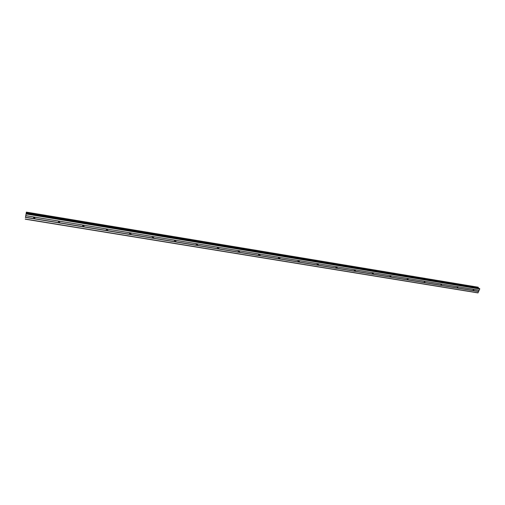 <?xml version="1.0" encoding="UTF-8"?>
<svg xmlns="http://www.w3.org/2000/svg" width="505" height="505" viewBox="0 0 505 505"><rect width="100%" height="100%" fill="white"/><g stroke="black" fill="none" stroke-linecap="round" stroke-linejoin="round"><path stroke-width="0.76" d="M474.107 289.453L473.374 290.653L473.002 290.362L473.614 289.378L479.131 290.28L479.75 288.999L479.359 288.424M458.104 286.821L457.378 288.033L456.981 287.717L457.909 286.758L473.614 289.378M441.799 284.138L441.073 285.363L440.657 285.016L441.597 284.069L457.606 286.739M425.178 281.405L424.452 282.642L424.023 282.257L424.97 281.335L441.288 284.056M408.236 278.621L407.503 279.865L407.055 279.448L408.021 278.545L424.661 281.323M390.952 275.78L391.148 276.102L390.226 277.037L389.759 276.576L390.737 275.705L407.705 278.533M373.334 272.877L373.542 273.255L372.608 274.152L372.122 273.641L373.107 272.801L390.416 275.692M355.356 269.923L355.577 270.345L354.63 271.21L354.131 270.642L355.122 269.847L372.785 272.788M337.012 266.905L337.245 267.385L336.292 268.205L335.774 267.581L336.772 266.829L354.794 269.828M318.295 263.825L318.535 264.368L317.576 265.144L317.045 264.456L318.049 263.749L336.444 266.81M299.194 260.681L299.433 261.293L298.474 262.013L297.931 261.262L298.935 260.599L317.714 263.73M279.688 257.474L279.928 258.15L278.968 258.825L278.425 257.998L279.423 257.392L298.594 260.586L298.076 260.933M259.772 254.198L260.006 254.943L259.052 255.562L258.51 254.665L259.494 254.116L279.076 257.373M239.427 250.852L239.654 251.667L238.714 252.235L238.171 251.263L239.143 250.764L259.147 254.097M218.64 247.431L218.861 248.321L217.933 248.832L217.39 247.791L218.349 247.343L238.789 250.745M197.405 243.94L197.613 244.893L196.698 245.354L196.167 244.243L197.101 243.852L217.99 247.324M197.177 243.864L196.161 244.256M175.696 240.367L175.891 241.39L174.995 241.8L174.471 240.62L175.386 240.279L196.742 243.833M175.544 240.311L174.44 240.677M153.507 236.719L153.684 237.805L152.807 238.171L152.295 236.927L153.185 236.624L175.02 240.26M153.432 236.687L152.239 237.003M130.972 234.131L130.814 232.988L130.972 234.131L129.772 234.295L129.621 233.152L130.479 232.887L152.813 236.605M130.738 233.083L129.545 233.247M107.603 229.169L107.742 230.368L106.915 230.652L106.422 229.295L107.262 229.068L130.107 232.868M107.672 229.219L106.334 229.396M83.855 225.262L83.981 226.511L83.167 226.77L82.687 225.35L83.502 225.161L106.877 229.049M83.994 225.369L82.593 225.451M59.552 221.266L59.659 222.56L58.87 222.787L58.397 221.323L59.186 221.158L83.11 225.142M59.754 221.43L58.302 221.411M33.999 218.715L33.532 217.2L34.675 217.175L34.769 218.52L33.999 218.715M34.081 217.642L33.444 217.276L34.927 217.39L34.081 217.642M59.735 221.411L58.315 221.398M83.963 225.337L82.618 225.426M106.637 230.103L106.195 229.964M107.622 229.182L106.372 229.346M129.766 233.897L129.425 233.802M129.608 233.177L130.719 232.95M196.899 243.827L196.319 244.054M175.342 240.273L174.547 240.525M153.286 236.643L152.314 236.902M25.73 216.039L25.686 216.418M25.446 217.617L26.374 212.113L25.465 217.623M479.403 288.418L26.247 213.375L479.434 288.437M25.25 219.183L477.913 292.887L479.131 290.28M478.45 288.26L478.039 287.193M34.675 217.175L58.795 221.139M25.875 215.654L479.213 290.242M25.856 215.723L33.898 217.043M34.403 218.678L58.504 222.623M59.268 222.749L82.814 226.606M83.552 226.726L106.561 230.495M107.287 230.615L129.772 234.295M130.486 234.415L152.466 238.013M153.16 238.126L174.661 241.649M175.342 241.756L196.369 245.203M197.032 245.31L217.611 248.681M218.343 247.343L217.434 247.753M218.261 248.788L238.398 252.083M239.048 250.751L238.215 251.168M239.035 252.191L258.743 255.416M259.317 254.097L258.585 254.501M259.368 255.517L278.665 258.68M279.158 257.373L278.533 257.758M279.278 258.781L298.171 261.874M298.771 261.969L317.285 265.005M317.594 263.768L317.235 264.027M317.866 265.1L336.002 268.067M336.576 268.161L354.346 271.071M354.908 271.166L372.33 274.019M372.879 274.108L389.955 276.904M390.491 276.993L407.238 279.732M407.769 279.82L424.187 282.51M424.705 282.598L440.808 285.23M441.32 285.319L457.12 287.9M457.618 287.983L473.122 290.526M473.614 290.602L478.633 291.429M26.159 214.013L479.75 288.999M26.216 213.647L479.725 288.696M25.282 219.031L478.109 292.799M25.572 217.39L478.645 291.555M25.597 217.232L33.627 218.551M26.235 213.104L478.431 288.052M26.241 213.053L478.412 288.008M26.329 212.498L478.368 287.553M26.348 212.365L478.349 287.446M26.374 212.119L478.084 287.206M34.769 218.52L34.845 217.472M59.659 222.56L59.653 221.518M83.981 226.511L83.893 225.47M107.742 230.368L107.584 229.32M153.684 237.805L153.381 236.757M175.891 241.39L175.525 240.348M197.613 244.893L197.19 243.864M218.861 248.321L218.412 247.355M239.654 251.667L239.187 250.77M260.006 254.943L259.532 254.122M279.928 258.15L279.454 257.399M299.433 261.293L298.973 260.605M318.535 264.368L318.087 263.755M337.245 267.385L336.822 266.836M355.577 270.345L355.179 269.853M373.542 273.255L373.17 272.814M391.148 276.102L390.801 275.717M408.412 278.905L408.091 278.564M26.374 212.113L478.065 287.193"/></g></svg>
